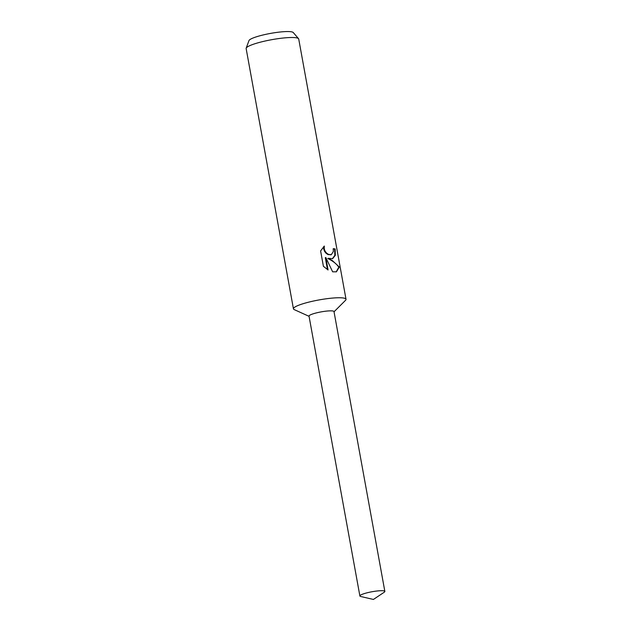 <?xml version="1.0" encoding="UTF-8"?>
<svg xmlns="http://www.w3.org/2000/svg" width="631" height="631" viewBox="0 0 631 631"><rect width="100%" height="100%" fill="white"/><g stroke="black" fill="none" stroke-linecap="round" stroke-linejoin="round"><path stroke-width="0.95" d="M334.036 311.785L345.536 300.309A26.715 4.18 169.7 0 0 346.017 299.283A26.715 4.18 169.7 0 0 339.17 297.753A26.715 4.18 169.7 0 0 309.884 301.863A26.715 4.18 169.7 0 0 293.439 308.835A26.715 4.18 169.7 0 0 294.259 309.624L309.064 316.328M333.996 311.596A12.691 1.988 169.7 0 0 330.747 310.846A12.691 1.988 169.7 0 0 316.762 312.81A12.691 1.988 169.7 0 0 309.024 316.131M323.403 266.306L320.611 250.941L324.31 246.051L324.231 248.882L325.091 251.233L326.629 253.157L328.53 254.419L331.291 254.695L333.357 251.477L333.207 248.685A26.715 4.18 -10.3 0 1 335.148 248.961L335.321 255.303L332.616 258.671L328.246 258.324L332.427 260.65L339.32 267.016L336.441 271.811L332.647 271.819L325.809 257.519L328.073 269.973L323.411 266.306M346.017 299.283L298.723 39.027A26.715 4.18 169.7 0 0 298.542 38.672A26.715 4.18 169.7 0 0 291.877 37.505A26.715 4.18 169.7 0 0 263.719 41.346A26.715 4.18 169.7 0 0 246.185 48.185A26.715 4.18 169.7 0 0 246.145 48.587L293.439 308.835M298.542 38.672L293.265 32.544A22.606 3.534 169.7 0 0 287.626 31.55A22.606 3.534 169.7 0 0 263.805 34.8A22.606 3.534 169.7 0 0 248.969 40.589L246.185 48.185M332.371 258.742L334.848 255.318L334.635 249.127A26.052 4.078 169.7 0 0 333.247 248.898M334.635 249.127L335.148 248.961M336.189 271.882L338.776 267.197C336.694 263.971 333.018 261.06 327.749 258.481L328.246 258.324M331.046 254.766L328.033 254.577L326.124 253.323L324.586 251.398L323.719 249.048L323.727 246.579M327.473 269.618L325.304 257.685L325.809 257.519M338.776 267.197L339.32 267.016M381.605 590.703A12.691 1.988 169.7 0 0 367.692 592.659A12.691 1.988 169.7 0 0 359.883 595.972A12.691 1.988 169.7 0 0 360.743 596.5L373.41 599.45L384.232 592.225A12.691 1.988 169.7 0 0 384.855 591.428A12.691 1.988 169.7 0 0 381.605 590.703M384.855 591.428L333.996 311.572A12.691 1.988 169.7 0 0 330.739 310.846A12.691 1.988 169.7 0 0 316.833 312.795A12.691 1.988 169.7 0 0 309.024 316.107L359.883 595.972M331.291 254.703L330.81 254.861"/></g></svg>
